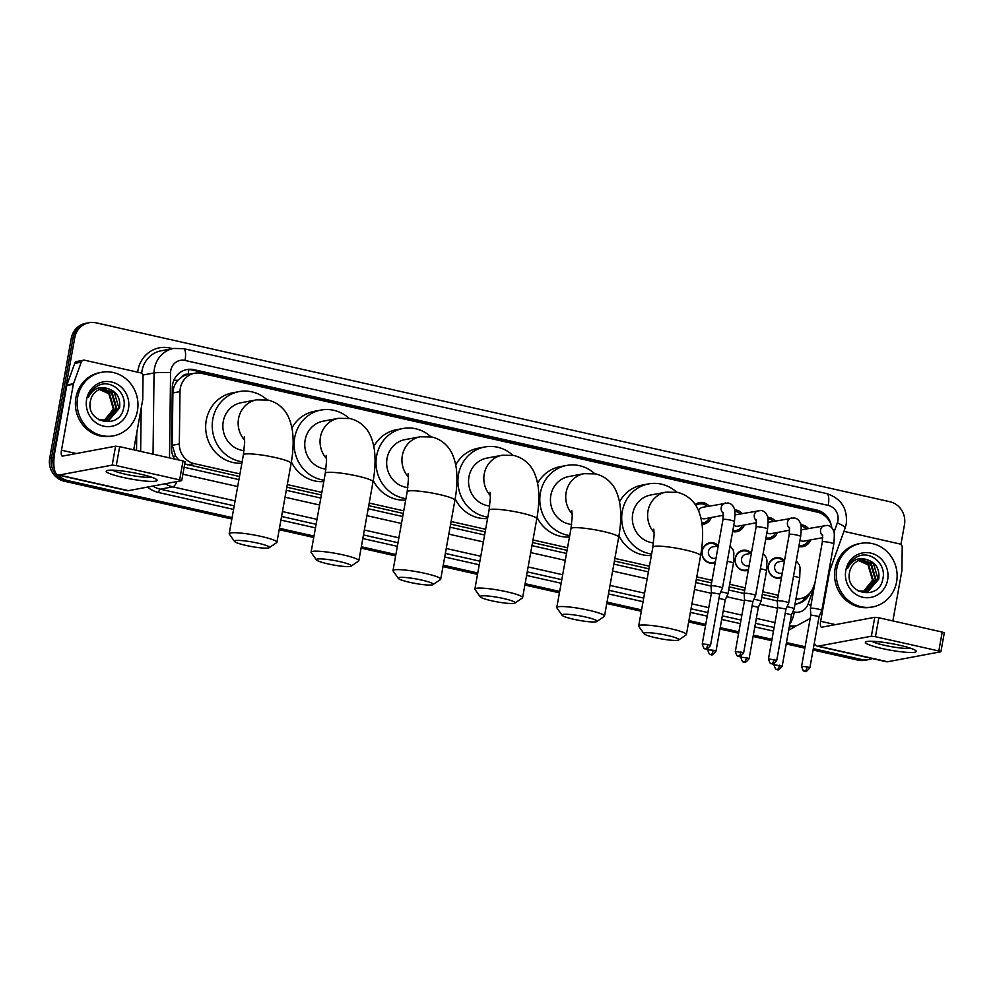 <?xml version="1.0" encoding="UTF-8"?>
<svg xmlns="http://www.w3.org/2000/svg" width="994" height="994" viewBox="0 0 994 994"><rect width="100%" height="100%" fill="white"/><g stroke="black" fill="none" stroke-linecap="round" stroke-linejoin="round"><path stroke-width="1.49" d="M715.22 562.679A10.338 9.716 -100.6 0 1 713.555 563.151A10.338 9.716 -100.6 0 1 702.087 550.825A10.338 9.716 -100.6 0 1 709.753 542.823A10.338 9.716 -100.6 0 1 718.289 545.594M748.333 570.134A10.338 9.716 -100.6 0 1 746.668 570.618A10.338 9.716 -100.6 0 1 735.212 558.293A10.338 9.716 -100.6 0 1 742.878 550.278A10.338 9.716 -100.6 0 1 751.414 553.062M781.458 577.601A10.338 9.716 -100.6 0 1 779.781 578.086A10.338 9.716 -100.6 0 1 768.325 565.76A10.338 9.716 -100.6 0 1 775.991 557.746A10.338 9.716 -100.6 0 1 784.527 560.529M711.232 517.526A11.009 10.338 -100.6 0 1 703.566 524.236A11.009 10.338 -100.6 0 1 702.062 524.397M744.344 524.994A11.009 10.338 -100.6 0 1 736.678 531.691A11.009 10.338 -100.6 0 1 732.64 531.591M777.47 532.449A11.009 10.338 -100.6 0 1 769.803 539.158A11.009 10.338 -100.6 0 1 765.753 539.059M810.582 539.916A11.009 10.338 -100.6 0 1 802.916 546.625A11.009 10.338 -100.6 0 1 798.865 546.526M188.425 374.403L188.114 374.34A6.461 6.076 79.4 0 0 181.914 376.95L178.001 380.317C174.77 383.908 173.08 388.107 172.894 392.928L172.248 445.312L175.64 456.234L178.783 459.986M181.914 376.95A19.395 18.215 -100.6 0 1 188.127 374.465L194.687 373.235A19.395 18.215 79.4 0 0 179.989 391.611L179.342 443.983A19.395 18.215 79.4 0 0 194.19 463.602L239.952 473.914M184.71 463.9L239.492 476.524M286.831 487.197L321.385 494.975M368.724 505.648L403.278 513.438M450.617 524.111L485.171 531.889M532.511 542.562L567.065 550.353M614.416 561.026L648.958 568.804M696.309 579.477L711.58 582.919M729.198 586.895L744.692 590.386M762.311 594.35L777.805 597.854M831.879 527.976A19.395 18.215 79.4 0 0 817.329 512.134L201.645 373.371A19.395 18.215 79.4 0 0 194.687 373.235M795.933 598.972A19.395 18.215 79.4 0 0 799.971 598.699A19.395 18.215 79.4 0 0 813.49 586.907L814.993 582.732M287.303 484.587L321.857 492.378M369.196 503.051L403.75 510.841M451.09 521.502L485.644 529.293M532.983 539.966L567.537 547.756M614.876 558.417L649.43 566.207M696.769 576.88L712.039 580.322M729.658 584.286L745.165 587.789M762.783 591.753L778.277 595.244M767.691 517.365A11.009 10.338 -100.6 0 1 775.332 521.018M734.578 509.897A11.009 10.338 -100.6 0 1 742.22 513.55M695.191 504.592A11.009 10.338 -100.6 0 1 699.527 502.604A11.009 10.338 -100.6 0 1 709.095 506.083M800.804 524.832A11.009 10.338 -100.6 0 1 808.445 528.473M54.235 468.572A19.395 18.215 -100.6 0 1 53.191 457.6L74.761 337.724L73.022 338.047A19.395 18.215 -100.6 0 1 87.385 323.025A19.395 18.215 -100.6 0 0 73.022 338.047L51.452 457.923L73.022 338.047L71.27 338.37A19.395 18.215 -100.6 0 1 85.646 323.348L89.137 322.702A19.395 18.215 -100.6 0 1 96.107 322.839L889.941 501.746A19.395 18.215 -100.6 0 1 904.465 524.72L900.912 544.488M232.099 517.613L67.716 480.574L65.977 480.897A19.395 18.215 -100.6 0 1 51.452 457.923A19.395 18.215 -100.6 0 0 65.977 480.897L231.975 518.309L65.977 480.897L64.225 481.22A19.395 18.215 -100.6 0 1 49.7 458.259L71.27 338.37M872.148 658.525A19.395 18.215 -100.6 0 1 868.532 659.618A19.395 18.215 -100.6 0 1 861.562 659.494L859.81 659.817L813.191 649.306L859.81 659.817A19.395 18.215 -100.6 0 0 866.78 659.954A19.395 18.215 -100.6 0 1 859.81 659.817L858.071 660.14L813.067 650.001M804.991 647.454L786.329 643.255L804.991 647.454M771.866 639.987L753.216 635.787L771.866 639.987M738.753 632.532L720.091 628.32L738.753 632.532M705.641 625.064L688.792 621.262L705.641 625.064M641.441 610.602L606.887 602.811L641.441 610.602M559.547 592.138L524.994 584.348L559.547 592.138M477.654 573.687L443.1 565.897L477.654 573.687M395.761 555.224L361.207 547.433L395.761 555.224M313.868 536.772L279.314 528.982L313.868 536.772M868.532 659.618L865.029 660.277A19.395 18.215 -100.6 0 1 858.071 660.14M804.867 648.15L786.204 643.938M771.742 640.683L753.092 636.483M738.629 633.215L719.967 629.016M705.516 625.76L688.668 621.958M641.316 611.285L606.762 603.507M559.423 592.834L524.869 585.044M477.53 574.37L442.976 566.592M395.637 555.919L361.083 548.129M313.744 537.456L279.19 529.678M231.85 519.005L64.225 481.22M831.257 525.379A19.395 18.215 79.4 0 0 816.807 510.059L193.929 369.669A19.395 18.215 79.4 0 0 186.971 369.532A19.395 18.215 79.4 0 0 172.273 387.908L171.527 448.145A19.395 18.215 79.4 0 0 174.472 459.017M186.102 369.718A19.395 18.215 -100.6 0 1 192.19 370.004L815.055 510.382A19.395 18.215 -100.6 0 1 823.256 514.656M74.761 337.724A19.395 18.215 -100.6 0 1 89.137 322.702M67.716 480.574A19.395 18.215 -100.6 0 1 58.286 475.095M861.562 659.494L813.316 648.61M805.115 646.759L786.453 642.559M771.99 639.304L753.34 635.091M738.877 631.836L720.215 627.636M705.765 624.369L688.917 620.579M641.565 609.906L607.011 602.115M559.672 591.442L525.118 583.664M477.779 572.991L443.225 565.201M395.885 554.528L361.331 546.75M313.992 536.077L279.438 528.286M795.014 604.153A19.395 18.215 79.4 0 0 796.815 603.917A19.395 18.215 79.4 0 0 810.06 592.822M184.163 467.105A19.395 18.215 79.4 0 0 186.375 467.764L238.933 479.605M286.272 490.278L320.826 498.069M368.165 508.742L402.719 516.52M450.071 527.193L484.612 534.983M531.964 545.656L566.518 553.434M613.857 564.107L648.411 571.898M695.75 582.571L711.021 586.013A5.815 0.745 -169.8 0 0 711.021 586.038A5.815 0.745 -169.8 0 1 711.369 585.826A5.815 0.745 -169.8 0 1 718.712 586.671A5.815 0.745 -169.8 0 1 722.476 588.075A5.815 0.745 -169.8 0 0 722.476 588.075L734.442 521.564A5.815 0.745 -169.8 0 0 730.677 520.173A5.815 0.745 -169.8 0 0 730.341 520.098A5.815 0.745 -169.8 0 0 722.986 519.502L723.21 512.444M728.639 589.976L744.133 593.468A5.815 0.745 -169.8 0 0 744.133 593.493A5.815 0.745 -169.8 0 1 744.481 593.294A5.815 0.745 -169.8 0 1 751.824 594.139A5.815 0.745 -169.8 0 1 755.589 595.53A5.815 0.745 -169.8 0 0 755.589 595.53L767.554 529.032A5.815 0.745 -169.8 0 0 763.79 527.64A5.815 0.745 -169.8 0 0 763.454 527.553A5.815 0.745 -169.8 0 0 756.099 526.969L756.322 519.912M761.752 597.444L777.258 600.935A5.815 0.745 -169.8 0 0 777.258 600.96A5.815 0.745 -169.8 0 1 777.606 600.749A5.815 0.745 -169.8 0 1 784.949 601.606A5.815 0.745 -169.8 0 1 788.702 602.998A5.815 0.745 -169.8 0 1 788.702 603.023L785.981 609.024L777.706 607.545L777.258 600.96L789.224 534.437L789.447 527.379M807.128 595.568A19.395 18.215 -100.6 0 1 795.946 604.054M836.824 568.431A32.317 30.354 -100.6 0 1 860.779 543.383A32.317 30.354 -100.6 0 1 896.6 581.9A32.317 30.354 -100.6 0 1 872.645 606.936A32.317 30.354 -100.6 0 1 836.824 568.431M872.645 606.936L870.906 607.259A32.317 30.354 -100.6 0 1 835.084 568.754A32.317 30.354 -100.6 0 1 859.04 543.718L860.779 543.383M849.547 572.42C844.676 594.213 879.218 601.109 882.747 579.316C887.033 564.008 869.775 549.632 856.99 556.888C852.417 559.423 849.286 563.275 847.609 568.444C852.02 559.784 858.555 556.888 867.19 559.759A16.165 15.183 -100.6 0 0 861.562 559.684A16.165 15.183 -100.6 0 0 849.584 572.196A16.165 15.183 -100.6 0 0 849.547 572.42M887.642 579.875A22.626 21.247 -100.6 0 1 862.742 597.245A22.626 21.247 -100.6 0 1 845.795 570.444A22.626 21.247 -100.6 0 1 870.694 553.074A22.626 21.247 -100.6 0 1 887.642 579.875M865.936 591.741L867.687 591.256L878.087 579.204L873.527 563.772L861.301 559.734M858.108 590.97L868.383 591.132L878.783 579.067C879.839 569.152 875.975 562.716 867.19 559.759M864.531 591.902L875.316 579.713L870.756 564.281L859.909 560.094M864.879 591.877L876 579.589L871.452 564.157L860.257 559.995M863.09 591.939L872.533 580.235L867.986 564.803L858.543 560.604M863.451 591.939L873.229 580.111L868.681 564.679L858.891 560.467M899.57 645.243A25.856 3.33 10.2 0 1 915.76 650.598A25.856 3.33 10.2 0 1 907.46 652.375A25.856 3.33 10.2 0 1 882.1 648.51A25.856 3.33 10.2 0 1 866.172 641.677A25.856 3.33 10.2 0 1 899.57 645.243M871.813 641.267A20.688 2.659 -169.8 0 0 884.362 645.268A20.688 2.659 -169.8 0 0 910.616 648.25M843.943 531.355L899.732 543.929A3.231 3.032 79.4 0 1 902.204 547.197L901.918 570.407A3.231 3.032 79.4 0 1 901.856 570.954L892.873 620.927M814.31 643.068A25.856 8.238 -77.3 0 0 817.143 646.125L886.486 661.755A25.856 8.238 -77.3 0 0 887.63 661.768L940.896 651.753L938.808 650.971L942.213 632.047L944.3 632.83L940.896 651.753M817.143 646.125A25.856 8.238 -77.3 0 0 818.298 646.137L871.365 636.222L874.77 617.299L821.703 627.202A6.461 2.063 102.7 0 1 821.417 627.202A6.461 2.063 102.7 0 1 820.646 621.3L829.754 570.693M874.77 617.299L878.845 617.771L875.441 636.694L938.808 650.971M875.441 636.694L871.365 636.222M878.845 617.771L942.213 632.047M77.656 397.327A32.317 30.354 -100.6 0 1 101.612 372.29A32.317 30.354 -100.6 0 1 137.433 410.795A32.317 30.354 -100.6 0 1 113.478 435.832A32.317 30.354 -100.6 0 1 77.656 397.327M113.478 435.832L111.738 436.155A32.317 30.354 -100.6 0 1 75.917 397.65A32.317 30.354 -100.6 0 1 99.86 372.613L101.612 372.29M90.379 401.315C85.509 423.121 120.05 430.004 123.579 408.211C127.853 392.903 110.607 378.528 97.822 385.784C93.25 388.319 90.119 392.17 88.429 397.339C92.852 388.679 99.388 385.784 108.023 388.654A16.165 15.183 -100.6 0 0 102.394 388.579A16.165 15.183 -100.6 0 0 90.417 401.104A16.165 15.183 -100.6 0 0 90.379 401.315M128.475 408.77A22.626 21.247 -100.6 0 1 103.575 426.14A22.626 21.247 -100.6 0 1 86.627 399.339A22.626 21.247 -100.6 0 1 111.514 381.982A22.626 21.247 -100.6 0 1 128.475 408.77M106.768 420.648L108.52 420.164L118.92 408.099L114.36 392.667L102.133 388.629M98.94 419.866L109.216 420.027L119.603 407.962C120.672 398.047 116.807 391.611 108.023 388.654M105.352 420.81L116.136 408.609L111.589 393.189L100.742 388.989M105.712 420.773L116.832 408.484L112.285 393.052L101.09 388.89M103.923 420.835L113.366 409.13L108.818 393.699L99.375 389.499M104.283 420.835L114.061 409.006L109.514 393.574L99.711 389.362M667.409 635.452A17.78 2.286 -169.8 0 0 644 633.75A17.78 2.286 -169.8 0 0 655.394 637.688A17.78 2.286 -169.8 0 0 678.703 639.987A17.78 2.286 -169.8 0 0 667.409 635.452M644 633.75L638.807 626.406A24.241 3.119 10.2 0 1 638.682 625.971A24.241 3.119 10.2 0 1 670.726 628.73A24.241 3.119 10.2 0 1 686.394 634.557A24.241 3.119 10.2 0 1 686.121 634.918L678.703 639.987M653.754 529.181L654.151 534.561L652.872 547.098A24.241 3.119 -169.8 0 1 684.916 549.868A24.241 3.119 -169.8 0 1 700.584 555.683C702.721 544.004 703.18 533.256 701.95 523.453C700.273 513.302 697.179 505.934 692.632 501.336C688.581 496.801 683.537 493.819 677.486 492.353L665.98 492.154L650.697 495.012A24.241 22.763 79.4 0 0 632.731 513.786A24.241 22.763 79.4 0 0 653.518 542.923M651.617 554.031A35.56 33.386 -100.6 0 1 622.269 511.425A35.56 33.386 -100.6 0 1 648.622 483.892A35.56 33.386 -100.6 0 1 676.665 492.179M619.523 501.796A35.56 33.386 -100.6 0 1 642.074 485.109L648.622 483.892M651.356 555.484A35.56 33.386 -100.6 0 1 618.939 535.791M585.516 616.988A17.78 2.286 -169.8 0 0 562.107 615.286A17.78 2.286 -169.8 0 0 573.501 619.237A17.78 2.286 -169.8 0 0 596.798 621.523A17.78 2.286 -169.8 0 0 585.516 616.988M562.107 615.286L556.913 607.943A24.241 3.119 10.2 0 1 556.789 607.508A24.241 3.119 10.2 0 1 588.833 610.279A24.241 3.119 10.2 0 1 604.501 616.094A24.241 3.119 10.2 0 1 604.228 616.466L596.798 621.523M571.861 510.717L572.258 516.11L570.978 528.646A24.241 3.119 -169.8 0 1 603.023 531.405A24.241 3.119 -169.8 0 1 618.69 537.232C620.828 525.553 621.275 514.805 620.045 504.989C618.38 494.85 615.286 487.47 610.738 482.873C606.688 478.35 601.643 475.356 595.592 473.902L584.087 473.691L568.804 476.548A24.241 22.763 79.4 0 0 550.838 495.335A24.241 22.763 79.4 0 0 571.625 524.472M569.724 535.58A35.56 33.386 -100.6 0 1 540.376 492.974A35.56 33.386 -100.6 0 1 566.729 465.428A35.56 33.386 -100.6 0 1 594.76 473.728M537.63 483.345A35.56 33.386 -100.6 0 1 560.181 466.658L566.729 465.428M569.463 537.021A35.56 33.386 -100.6 0 1 537.046 517.327M503.623 598.537A17.78 2.286 -169.8 0 0 480.214 596.822A17.78 2.286 -169.8 0 0 491.608 600.774A17.78 2.286 -169.8 0 0 514.904 603.072A17.78 2.286 -169.8 0 0 503.623 598.537M480.214 596.822L475.02 589.492A24.241 3.119 10.2 0 1 474.883 589.057A24.241 3.119 10.2 0 1 506.94 591.815A24.241 3.119 10.2 0 1 522.608 597.642A24.241 3.119 10.2 0 1 522.335 598.003L514.904 603.072M489.967 492.266L490.365 497.646L489.073 510.183A24.241 3.119 -169.8 0 1 521.129 512.954A24.241 3.119 -169.8 0 1 536.797 518.769C538.934 507.089 539.382 496.341 538.152 486.538C536.487 476.387 533.393 469.019 528.845 464.422C524.795 459.887 519.75 456.892 513.687 455.438L502.194 455.24L486.911 458.097A24.241 22.763 79.4 0 0 468.944 476.871A24.241 22.763 79.4 0 0 489.731 506.008M487.83 517.116A35.56 33.386 -100.6 0 1 458.482 474.511A35.56 33.386 -100.6 0 1 484.836 446.977A35.56 33.386 -100.6 0 1 512.867 455.264M455.737 464.881A35.56 33.386 -100.6 0 1 478.276 448.195L484.836 446.977M487.569 518.57A35.56 33.386 -100.6 0 1 455.153 498.876M421.717 580.074A17.78 2.286 -169.8 0 0 398.321 578.371A17.78 2.286 -169.8 0 0 409.714 582.322A17.78 2.286 -169.8 0 0 433.011 584.609A17.78 2.286 -169.8 0 0 421.717 580.074M398.321 578.371L393.127 571.028A24.241 3.119 10.2 0 1 392.99 570.593A24.241 3.119 10.2 0 1 425.047 573.364A24.241 3.119 10.2 0 1 440.715 579.179A24.241 3.119 10.2 0 1 440.441 579.552L433.011 584.609M408.074 473.803L408.459 479.195L407.18 491.732A24.241 3.119 -169.8 0 1 439.236 494.49A24.241 3.119 -169.8 0 1 454.904 500.317C457.041 488.638 457.488 477.89 456.258 468.075C454.593 457.936 451.487 450.555 446.952 445.958C442.902 441.435 437.857 438.441 431.794 436.975L420.3 436.776L405.018 439.634A24.241 22.763 79.4 0 0 387.051 458.42A24.241 22.763 79.4 0 0 407.838 487.557M405.937 498.665A35.56 33.386 -100.6 0 1 376.589 456.06A35.56 33.386 -100.6 0 1 402.943 428.513A35.56 33.386 -100.6 0 1 430.974 436.813M373.843 446.418A35.56 33.386 -100.6 0 1 396.382 429.743L402.943 428.513M405.676 500.106A35.56 33.386 -100.6 0 1 373.259 480.413M339.824 561.622A17.78 2.286 -169.8 0 0 316.427 559.908A17.78 2.286 -169.8 0 0 327.821 563.859A17.78 2.286 -169.8 0 0 351.118 566.158A17.78 2.286 -169.8 0 0 339.824 561.622M316.427 559.908L311.234 552.577A24.241 3.119 10.2 0 1 311.097 552.142A24.241 3.119 10.2 0 1 343.141 554.9A24.241 3.119 10.2 0 1 358.822 560.728A24.241 3.119 10.2 0 1 358.548 561.088L351.118 566.158M326.169 455.351L326.566 460.731L325.286 473.268A24.241 3.119 -169.8 0 1 357.343 476.039A24.241 3.119 -169.8 0 1 373.011 481.854C375.148 470.174 375.595 459.427 374.365 449.623C372.7 439.472 369.594 432.104 365.059 427.507C361.008 422.972 355.951 419.977 349.9 418.524L338.407 418.325L323.125 421.183A24.241 22.763 79.4 0 0 305.158 439.957A24.241 22.763 79.4 0 0 325.945 469.093M324.044 480.201A35.56 33.386 -100.6 0 1 294.696 437.596A35.56 33.386 -100.6 0 1 321.037 410.062A35.56 33.386 -100.6 0 1 349.08 418.35M291.938 427.967A35.56 33.386 -100.6 0 1 314.489 411.28L321.037 410.062M323.783 481.655A35.56 33.386 -100.6 0 1 291.366 461.962M257.931 543.159A17.78 2.286 -169.8 0 0 234.522 541.457A17.78 2.286 -169.8 0 0 245.928 545.408A17.78 2.286 -169.8 0 0 269.225 547.694A17.78 2.286 -169.8 0 0 257.931 543.159M234.522 541.457L229.328 534.113A24.241 3.119 10.2 0 1 229.204 533.679A24.241 3.119 10.2 0 1 261.248 536.449A24.241 3.119 10.2 0 1 276.928 542.264A24.241 3.119 10.2 0 1 276.643 542.637L269.225 547.694M244.275 436.888L244.673 442.28L243.393 454.817A24.241 3.119 -169.8 0 1 275.437 457.575A24.241 3.119 -169.8 0 1 291.118 463.403C293.255 451.723 293.702 440.976 292.472 431.16C290.807 421.021 287.701 413.641 283.166 409.043C279.115 404.521 274.058 401.526 268.007 400.06L256.514 399.861L241.219 402.719A24.241 22.763 79.4 0 0 223.252 421.493A24.241 22.763 79.4 0 0 244.052 450.642M242.151 461.75A35.56 33.386 -100.6 0 1 212.803 419.145A35.56 33.386 -100.6 0 1 239.144 391.599A35.56 33.386 -100.6 0 1 267.187 399.899M241.89 463.192A35.56 33.386 -100.6 0 1 206.243 420.363A35.56 33.386 -100.6 0 1 232.596 392.829L239.144 391.599M806.556 528.833A9.691 9.108 79.4 0 0 801.077 526.248M822.56 534.834L822.336 541.904A5.815 0.745 -169.8 0 1 829.692 542.488A5.815 0.745 -169.8 0 1 830.027 542.562A5.815 0.745 -169.8 0 1 833.792 543.954C834.55 535.53 834.438 531.156 833.494 530.846C832.463 527.802 830.425 525.975 827.356 525.366L802.009 529.678A5.815 5.467 79.4 0 0 801.313 529.864M819.093 616.504L821.814 610.49A5.815 0.745 -169.8 0 0 821.827 610.465A5.815 0.745 -169.8 0 0 818.062 609.061A5.815 0.745 -169.8 0 0 810.719 608.216A5.815 0.745 -169.8 0 0 810.371 608.403A5.815 0.745 -169.8 0 0 810.371 608.427L810.818 615M809.861 667.844C803.897 674.764 805.674 669.794 804.792 671.198A4.2 1.342 102.7 0 0 804.978 671.198A4.2 1.342 -77.3 0 0 807.14 666.837L809.861 667.844L819.093 616.479L810.831 615.013M799.064 545.42A9.691 9.108 79.4 0 0 808.681 540.276M800.021 540.14A5.815 5.467 79.4 0 0 804.146 541.121L822.796 537.642M773.431 521.365A9.691 9.108 79.4 0 0 767.964 518.793M789.224 534.437A5.815 0.745 -169.8 0 1 796.567 535.02A5.815 0.745 -169.8 0 1 796.915 535.095A5.815 0.745 -169.8 0 1 800.667 536.499C801.425 528.062 801.326 523.689 800.369 523.378C799.35 520.347 797.3 518.52 794.231 517.899L768.896 522.21A5.815 5.467 79.4 0 0 768.2 522.397M765.952 537.953A9.691 9.108 79.4 0 0 775.568 532.809M766.896 532.672A5.815 5.467 79.4 0 0 771.033 533.654L789.683 530.175M740.319 513.91A9.691 9.108 79.4 0 0 734.852 511.326M767.554 529.032C768.312 520.607 768.213 516.234 767.256 515.923C766.237 512.879 764.187 511.053 761.118 510.444L735.771 514.755A5.815 5.467 79.4 0 0 735.088 514.929M752.856 601.569L744.593 600.09L744.133 593.493L756.099 526.969M732.839 530.485A9.691 9.108 79.4 0 0 742.456 525.341M733.783 525.217A5.815 5.467 79.4 0 0 737.908 526.186L756.558 522.707M707.206 506.443A9.691 9.108 79.4 0 0 695.8 505.499M734.442 521.564C735.2 513.14 735.1 508.766 734.144 508.456C733.112 505.412 731.075 503.585 728.006 502.976L702.659 507.288A5.815 5.467 79.4 0 0 698.608 510.841M710.511 645.454C704.547 652.375 706.324 647.405 705.442 648.809A4.2 1.342 102.7 0 0 705.628 648.809A4.2 1.342 -77.3 0 0 707.79 644.447L710.511 645.454L719.743 594.089L711.48 592.623L711.021 586.038L722.986 519.502M701.901 523.155A9.691 9.108 79.4 0 0 709.343 517.874M700.919 517.924A5.815 5.467 79.4 0 0 704.796 518.731L723.446 515.24M783.545 560.939A9.691 9.108 79.4 0 0 768.486 565.971A9.691 9.108 79.4 0 0 781.619 576.706M784.477 560.765L778.998 561.784A5.815 5.467 79.4 0 0 774.686 566.294A5.815 5.467 79.4 0 0 781.135 573.227L782.278 573.016M793.51 576.271A5.815 0.745 -169.8 0 1 795.585 576.669A5.815 0.745 -169.8 0 1 795.933 576.744A5.815 0.745 -169.8 0 1 799.685 578.135L794.169 608.8A5.815 0.745 -169.8 0 0 794.169 608.8A5.815 0.745 -169.8 0 0 790.404 607.409A5.815 0.745 -169.8 0 0 786.999 606.775M791.435 614.839L785.223 613.236M750.433 553.472A9.691 9.108 79.4 0 0 735.374 558.516A9.691 9.108 79.4 0 0 748.494 569.239M751.365 553.298L745.885 554.317A5.815 5.467 79.4 0 0 741.574 558.827A5.815 5.467 79.4 0 0 748.022 565.76L749.165 565.549M749.091 658.724C743.127 665.645 744.904 660.675 744.034 662.079A4.2 1.342 102.7 0 0 744.208 662.079A4.2 1.342 -77.3 0 0 746.37 657.705L749.091 658.724L758.323 607.359L761.044 601.358A5.815 0.745 -169.8 0 0 761.056 601.333A5.815 0.745 -169.8 0 0 757.291 599.941A5.815 0.745 -169.8 0 0 753.887 599.32M758.323 607.359L752.11 605.768M717.308 546.017A9.691 9.108 79.4 0 0 702.249 551.049A9.691 9.108 79.4 0 0 715.382 561.772M718.252 545.83L712.773 546.862A5.815 5.467 79.4 0 0 708.461 551.359A5.815 5.467 79.4 0 0 714.91 558.293L716.04 558.081M725.21 599.916L727.931 593.903A5.815 0.745 -169.8 0 0 727.943 593.878A5.815 0.745 -169.8 0 0 724.179 592.474A5.815 0.745 -169.8 0 0 720.762 591.852M715.966 651.256C710.014 658.177 711.791 653.207 710.909 654.611A4.2 1.342 102.7 0 0 711.095 654.611A4.2 1.342 -77.3 0 0 713.257 650.25L715.966 651.256L725.21 599.891L718.985 598.313M140.403 474.15A25.856 3.33 10.2 0 1 156.592 479.506A25.856 3.33 10.2 0 1 148.292 481.282A25.856 3.33 10.2 0 1 122.921 477.406A25.856 3.33 10.2 0 1 106.992 470.572A25.856 3.33 10.2 0 1 140.403 474.15M112.645 470.162A20.688 2.659 -169.8 0 0 125.194 474.163A20.688 2.659 -169.8 0 0 151.448 477.145M73.494 383.696A3.231 3.032 79.4 0 0 73.345 384.231L66.797 385.448A3.231 3.032 -100.6 0 1 66.946 384.914L73.494 383.696L81.247 362.176A3.231 3.032 79.4 0 1 84.664 360.226L140.552 372.825A3.231 3.032 79.4 0 1 143.037 376.092L142.738 399.302A3.231 3.032 79.4 0 1 142.689 399.861L133.705 449.822M66.797 385.448L54.931 451.425A25.856 8.238 -77.3 0 0 57.975 475.02A25.856 8.238 -77.3 0 0 59.118 475.033L112.185 465.117L115.59 446.194L62.523 456.109A6.461 2.063 102.7 0 1 62.237 456.097A6.461 2.063 102.7 0 1 61.479 450.207L73.345 384.231M66.946 384.914L74.699 363.394A3.231 3.032 -100.6 0 1 76.948 361.431L83.508 360.213M57.975 475.02L127.319 490.651A25.856 8.238 -77.3 0 0 128.462 490.663L181.728 480.649L179.641 479.878L183.045 460.943L185.132 461.725L181.728 480.649M115.59 446.194L119.678 446.666L116.273 465.59L179.641 479.878M116.273 465.59L112.185 465.117M119.678 446.666L183.045 460.943M173.888 380.242A19.395 1.392 0.7 0 1 178.001 380.317M817.876 512.27A19.395 6.175 -77.3 0 0 817.963 511.301M802.332 598.09A19.395 3.529 19.8 0 1 804.345 599.245M173.055 456.196A19.395 1.392 0.7 0 1 175.64 456.234M188.114 374.34A19.395 6.175 -77.3 0 0 188.773 369.582M187.617 464.832L194.19 463.602M172.248 445.312L179.342 443.983M172.894 392.928L179.989 391.611M49.7 458.259L53.191 457.6M815.055 510.382L816.807 510.059M833.929 532.299L837.333 522.869A12.934 12.139 79.4 0 0 837.905 520.719A12.934 12.139 79.4 0 0 828.213 505.412L185.021 360.437A12.934 12.139 79.4 0 0 170.794 370.364A12.934 12.139 79.4 0 0 170.583 372.601L169.514 457.899M837.333 522.869A12.934 2.361 19.8 0 1 845.124 528.075L846.267 523.826C847.646 508.468 841.123 498.392 826.697 493.608A12.934 4.125 102.7 0 1 828.213 505.412M153.039 454.183L154.045 372.949A25.856 24.278 -100.6 0 1 154.468 368.488A25.856 24.278 -100.6 0 1 173.627 348.459L161.177 350.783A25.856 24.278 79.4 0 0 142.018 370.812A25.856 24.278 79.4 0 0 141.682 373.346M142.875 375.036L154.045 372.949A12.934 0.919 0.7 0 1 170.583 372.601M137.669 372.178A29.087 27.323 -100.6 0 1 169.949 348.012L172.695 348.633M795.759 625.86A29.087 27.323 -100.6 0 1 788.714 629.985M773.469 631.103L754.819 626.891M740.356 623.636L721.694 619.436M707.231 616.168L690.383 612.379M643.043 601.705L608.49 593.915M561.15 583.242L526.596 575.464M479.257 564.791L444.703 557M397.364 546.327L362.81 538.549M315.471 527.876L280.917 520.086M233.565 509.413L158.642 492.527A29.087 27.323 -100.6 0 1 147.497 487.11M136.526 450.468L136.75 432.899M789.236 627.077L796.989 625.624A25.856 24.278 -100.6 0 1 789.472 625.773M141.185 408.223L140.651 451.388M235.106 500.901L172.745 486.849L160.295 489.172L234.211 505.834M176.957 481.605A12.934 4.125 102.7 0 1 172.745 486.849A25.856 24.278 -100.6 0 1 165.315 483.78M152.865 486.103A25.856 24.278 79.4 0 0 160.295 489.172A3.231 1.031 -77.3 0 0 158.642 492.527M774.997 622.579L756.347 618.38M741.884 615.112L723.234 610.912M708.772 607.657L691.923 603.855M644.572 593.182L610.03 585.404M562.679 574.731L528.125 566.94M480.785 556.267L446.231 548.489M398.892 537.816L364.338 530.026M316.999 519.353L282.445 511.575M281.563 516.495L316.104 524.285M363.456 534.958L398.01 542.749M445.349 553.409L479.903 561.2M527.242 571.873L561.796 579.664M609.136 590.324L643.69 598.115M691.029 608.788L707.877 612.577M722.34 615.845L741.002 620.045M755.465 623.313L774.115 627.512M792.877 611.683L794.343 612.006A12.934 12.139 79.4 0 0 807.985 604.24L814.235 586.907M182.884 474.2L237.69 486.551M285.029 497.224L319.583 505.002M366.923 515.675L401.477 523.465M448.816 534.138L483.37 541.916M530.709 552.589L565.263 560.38M612.602 571.053L647.156 578.831M694.508 589.504L711.356 593.306M726.639 596.748L744.469 600.774M759.751 604.215L777.581 608.229M169.949 348.012A3.231 1.031 -77.3 0 0 169.812 349.167M794.343 612.006A12.934 4.125 102.7 0 1 789.82 623.847M807.985 604.24A12.934 2.361 19.8 0 1 810.88 605.557M826.697 493.608L183.492 348.646A12.934 4.125 102.7 0 1 185.021 360.437M192.19 370.004L193.929 369.669M818.298 646.137L887.63 661.768M820.646 621.3L835.445 624.642M665.98 492.154A24.241 22.763 79.4 0 0 648.013 510.928A24.241 22.763 79.4 0 0 654.114 532.498M584.087 473.691A24.241 22.763 79.4 0 0 566.12 492.477A24.241 22.763 79.4 0 0 572.221 514.035M502.194 455.24A24.241 22.763 79.4 0 0 484.227 474.014A24.241 22.763 79.4 0 0 490.328 495.584M420.3 436.776A24.241 22.763 79.4 0 0 402.334 455.563A24.241 22.763 79.4 0 0 408.435 477.12M338.407 418.325A24.241 22.763 79.4 0 0 320.441 437.099A24.241 22.763 79.4 0 0 326.541 458.669M256.514 399.861A24.241 22.763 79.4 0 0 238.548 418.648A24.241 22.763 79.4 0 0 244.648 440.205M824.896 525.404A5.815 5.467 79.4 0 0 822.721 535.729M807.14 666.837L801.586 666.353L810.831 615M774.028 659.37A4.2 1.342 -77.3 0 1 771.866 663.731A4.2 1.342 102.7 0 1 771.679 663.731C772.562 662.327 770.785 667.297 776.736 660.376L768.474 658.898L777.706 607.533M791.783 517.936A5.815 5.467 79.4 0 0 789.609 528.261M740.903 651.902A4.2 1.342 -77.3 0 1 738.753 656.276A4.2 1.342 102.7 0 1 738.567 656.276C739.449 654.872 737.66 659.842 743.624 652.921L735.349 651.43L744.593 600.065M758.658 510.481A5.815 5.467 79.4 0 0 756.496 520.806M725.545 503.014A5.815 5.467 79.4 0 0 723.371 513.339M707.79 644.447L702.236 643.963L711.48 592.61M779.482 665.172A4.2 1.342 -77.3 0 1 777.333 669.546A4.2 1.342 102.7 0 1 777.146 669.534C778.029 668.142 776.239 673.112 782.203 666.179L773.928 664.7L774.14 663.545M763.181 553.323L766.275 557.559L766.97 560.355L766.573 570.668A5.815 0.745 -169.8 0 0 762.808 569.276A5.815 0.745 -169.8 0 0 762.473 569.202A5.815 0.745 -169.8 0 0 760.398 568.804M746.37 657.705L740.816 657.233L741.027 656.09M730.068 545.855L733.162 550.092L733.858 552.9L733.46 563.213A5.815 0.745 -169.8 0 0 729.695 561.809A5.815 0.745 -169.8 0 0 729.347 561.734A5.815 0.745 -169.8 0 0 727.285 561.337M713.257 650.25L707.703 649.765L707.902 648.622M59.118 475.033L128.462 490.663M61.479 450.207L76.277 453.537M81.247 362.176L74.699 363.394M795.846 599.469L799.971 598.699M796.989 625.624L810.197 618.454M183.492 348.646L173.627 348.459M828.201 574.992L845.124 528.075M652.872 547.098L638.682 625.971M700.584 555.683L686.394 634.557M570.978 528.646L556.789 607.508M618.69 537.232L604.501 616.094M489.073 510.183L474.883 589.057M536.797 518.769L522.608 597.642M407.18 491.732L392.99 570.593M454.904 500.317L440.715 579.179M325.286 473.268L311.097 552.142M373.011 481.854L358.822 560.728M243.393 454.817L229.204 533.679M291.118 463.403L276.928 542.264M822.336 541.904L810.371 608.403M802.233 545.42L798.952 546.029M833.792 543.954L821.827 610.465M801.586 666.353C803.835 673.969 804.805 670.031 804.792 671.198M769.12 537.953L765.84 538.574M800.667 536.499L788.702 602.998M776.736 660.376L785.981 609.024M768.474 658.898C770.723 666.502 771.679 662.563 771.679 663.731M736.007 530.498L732.727 531.107M743.624 652.921L752.868 601.556L755.577 595.555M735.349 651.43C737.61 659.047 738.567 655.108 738.567 656.276M699.329 503.97L695.291 504.716M702.882 523.03L701.913 523.217M719.743 594.101L722.464 588.088M702.236 643.963C704.485 651.579 705.454 647.641 705.442 648.809M775.668 558.466L772.785 559.001M799.685 578.135L800.083 567.822L799.387 565.027L796.306 560.79M779.234 577.526L776.351 578.061M782.203 666.179L791.448 614.826L794.169 608.825M773.928 664.7C776.19 672.304 777.146 668.366 777.146 669.534M742.555 550.999L739.673 551.533M746.109 570.059L743.226 570.606M766.573 570.668L761.056 601.333M740.816 657.233C743.065 664.849 744.034 660.911 744.034 662.079M709.443 543.532L706.548 544.078M712.996 562.604L710.114 563.138M733.46 563.213L727.943 593.878M707.703 649.765C709.952 657.382 710.909 653.443 710.909 654.611"/></g></svg>
